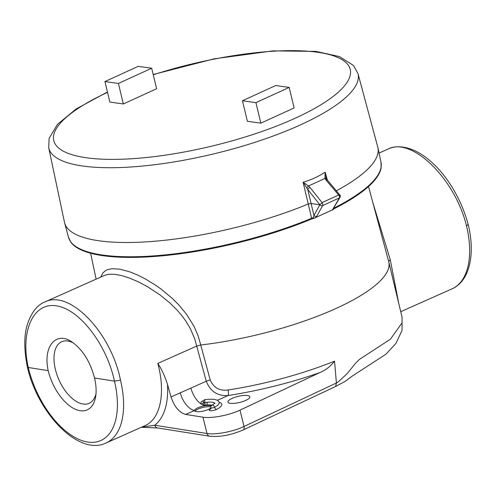 <?xml version="1.0" encoding="UTF-8"?>
<svg xmlns="http://www.w3.org/2000/svg" width="496" height="496" viewBox="0 0 496 496"><rect width="100%" height="100%" fill="white"/><g stroke="black" fill="none" stroke-linecap="round" stroke-linejoin="round"><path stroke-width="0.74" d="M100.669 277.109L102.815 273.042L105.66 270.562L107.452 269.694L111.736 268.72L119.951 269.173L129.94 271.895L137.448 274.951L145.154 278.82L156.228 285.609L161.051 289.038L172.496 298.567L178.858 304.959L186.608 314.359L194.048 326.399L198.109 335.773L200.737 344.999L196.695 346.078L194.835 339.159L190.328 328.575L185.715 320.893L181.809 315.58L177.047 310.031L169.824 302.901L159.904 294.829L147.38 286.626L138.279 281.815L129.518 278.07L121.52 275.54L114.458 274.257L108.63 274.282L104.575 275.367M368.509 186.527L388.703 261.566A145.012 40.213 166.5 0 1 388.777 261.857A145.012 40.213 166.5 0 1 334.013 309.374A145.012 40.213 166.5 0 1 200.737 344.999L210.236 380.066C213.689 387.804 219.623 391.115 228.036 389.999A145.012 40.213 -13.5 0 0 334.533 361.144L336.412 382.931L335.662 386.44M210.918 407.923A8.785 2.437 166.5 0 1 208.345 409.442A8.785 2.437 166.5 0 1 199.597 411.668A8.785 2.437 166.5 0 1 194.581 410.663A8.785 2.437 166.5 0 1 194.562 410.471A8.785 2.437 166.5 0 1 205.208 405.728A17.571 9.393 66 0 1 203.075 405.083L201.364 404.153L200.886 402.758L201.605 401.438L203.509 400.644M210.676 409.033A2.195 1.42 62.3 0 1 210.422 409.051A4.396 1.215 -13.5 0 0 210.546 410.787A4.396 1.215 -13.5 0 0 216.597 409.417A2.195 1.42 62.3 0 1 214.557 407.272A16.976 4.706 -13.5 0 0 219.133 402.597C218.612 399.571 213.9 398.592 205.009 399.658A2.195 2.195 0 0 0 203.199 401.45L203.354 402.064A2.195 1.711 141.4 0 1 201.364 404.153A17.571 9.393 66 0 1 190.917 388.083L206.262 381.25A4.396 1.166 164.8 0 1 210.236 380.066M217.378 400.303L228.086 395.535C217.676 396.23 210.403 391.468 206.262 381.25L196.695 346.078L157.796 363.413C165.85 392.993 160.444 419.145 144.919 425.686L106.032 443.015A76.861 41.081 -114 0 0 120.478 380.103C111.048 332.289 69.366 289.236 44.851 301.983L104.582 275.367M334.533 361.144C330.485 366.439 325.581 370.252 319.821 372.589L240.002 410.136C229.412 415.245 211.389 418.674 202.969 417.186L185.647 414.439L194.562 410.471A17.571 9.393 -114 0 1 180.277 392.826L171.015 396.955C174.319 406.708 179.192 412.536 185.647 414.439M205.009 399.658A2.195 0.539 80.7 0 0 204.947 402.498L206.975 402.256A2.195 0.874 -96.3 0 1 206.708 405.058L205.208 405.728A8.785 2.437 166.5 0 1 211.172 405.982M232.171 398.356A11.284 3.131 166.5 0 1 243.406 395.492A11.284 3.131 166.5 0 1 249.848 396.781A11.284 3.131 166.5 0 1 245.588 400.477A11.284 3.131 166.5 0 1 234.36 403.341A11.284 3.131 166.5 0 1 227.912 402.051A11.284 3.131 166.5 0 1 232.171 398.356M120.478 380.103L114.458 381.145C106.745 344.565 79.577 309.237 56.544 305.852C33.399 301.921 20.131 330.844 28.26 367.493A72.472 38.731 -114 0 0 87.612 442.023A72.472 38.731 -114 0 0 114.458 381.145L94.519 377.989C90.222 361.627 82.658 349.593 71.833 341.874C55.812 330.863 42.904 346.58 48.199 370.648L28.26 367.493L27.385 367.015C23.944 349.624 23.938 335.451 27.354 324.489C31.434 312.387 37.268 304.885 44.851 301.983M48.199 370.648A38.942 20.813 -114 0 0 73.451 408.32A38.942 20.813 -114 0 0 95.66 396.515A38.942 20.813 -114 0 0 94.519 377.989M336.412 382.931L338.278 381.908L347.33 373.457L355.403 363.407L359.433 359.426L390.451 339.159L402.051 322.853L402.07 317.254L388.777 261.857M372.775 202.368L390.278 259.823L398.778 303.521M466.525 225.909A76.861 41.081 66 0 1 452.085 288.821C469.898 280.99 475.41 253.847 468.174 224.434L466.525 225.909C455.154 178.963 411.947 136.586 388.132 149.023L379.049 153.072M157.796 363.413C161.653 369.229 164.889 376.241 167.512 384.45L171.015 396.955M73.551 343.065A33.703 18.017 -114 0 0 61.684 341.732A33.703 18.017 -114 0 0 55.36 369.34A33.703 18.017 -114 0 0 82.962 404.004A33.703 18.017 -114 0 0 89.119 403.304A33.703 18.017 -114 0 0 95.97 393.954M240.002 410.136L244.038 426.455C233.461 431.625 215.438 435.054 207.006 433.504L202.969 417.186M195.021 411.209A8.785 2.437 166.5 0 1 198.189 409.014A8.785 2.437 166.5 0 1 210.831 406.956M204.904 405.195L203.075 405.083A2.195 1.203 -78.4 0 0 204.104 402.467L204.947 402.498A2.195 0.496 -95.4 0 1 204.904 405.195L206.708 405.058A10.385 2.877 -13.5 0 1 211.997 405.232L211.997 405.238A2.195 2.195 0 0 0 210.881 407.693A2.195 0.608 166.5 0 0 212.282 407.929A2.195 0.608 166.5 0 0 214.557 407.272A2.195 1.42 -117.7 0 0 211.997 405.238L214.873 403.124L214.861 403.626M203.354 402.064L204.104 402.467M390.278 259.823L388.622 261.28M319.821 372.589A149.401 41.435 -13.5 0 1 228.086 395.535A4.396 1.197 81.2 0 0 228.036 389.999M141.372 427.273L157.486 427.955A4.396 3.509 99 0 1 154.808 425.239L141.689 427.13M319.852 204.761L322.034 202.684A2.195 1.215 65.4 0 1 322.636 205.598A2.108 1.649 -151.2 0 1 319.846 204.78L311.004 203.527L308.152 204.03A161.095 44.677 166.5 0 1 99.256 240.82A161.095 44.677 166.5 0 1 64.641 222.977A161.095 44.677 166.5 0 1 64.486 222.32L48.732 147.802L49.098 138.403L57.412 124.391L76.179 108.915L107.452 91.996M333.405 208.611L333.448 208.816A2.108 1.996 -22.2 0 1 333.399 209.424L313.726 218.42A2.108 0.794 -134.7 0 1 313.249 218.054L313.286 217.812A2.195 0.682 -14 0 0 311.693 218.277A160.692 44.566 166.5 0 1 68.498 237.299L70.854 242.215A160.549 44.522 -13.5 0 0 311.786 218.941L303.099 182.243C311.265 179.825 318.618 176.458 325.159 172.155L327.459 180.401M153.19 74.518L214.067 58.844L273.036 50.89L315.89 51.373L339.4 56.563L353.474 65.453L357.976 73.563L377.772 147.107A161.095 44.677 166.5 0 1 377.927 147.765A161.095 44.677 166.5 0 1 336.307 190.824M333.982 207.688L334.112 208.729A160.549 44.522 -13.5 0 0 381.126 167.722L380.996 162.279A160.692 44.566 166.5 0 1 334.05 208.053A2.195 0.62 -11.4 0 0 333.616 208.308L333.616 208.308A2.108 1.612 30.4 0 1 333.008 208.841L332.5 210.137M104.941 81.561L138.198 66.352L151.683 68.231L156.606 88.753L123.349 103.962L118.426 83.446L104.941 81.561L109.87 102.083L123.349 103.962M289.187 87.42L294.116 107.942L260.859 123.151L247.38 121.272L242.451 100.75L255.93 102.629L289.187 87.42L275.708 85.535L242.451 100.75M260.859 123.151L255.93 102.629M151.683 68.231L118.426 83.446M313.999 218.358A2.108 0.8 -134.7 0 1 313.286 217.812L313.968 215.45A2.108 1.649 -151.2 0 0 316.758 216.268L315.636 217.849M340.008 197.396A2.108 1.612 30.4 0 1 339.4 197.929A2.195 1.215 -114.5 0 0 338.799 195.015L322.053 202.579L310.025 187.457A2.195 0.812 -38.5 0 0 307.749 189.484L303.099 182.243L308.549 185.95L324.936 178.455L325.159 172.155L326.281 178.765L340.027 195.213C340.355 195.207 340.355 195.939 340.008 197.396L333.362 208.45M326.176 178.622L325.928 177.835M333.399 209.424A1.99 0.552 -13.5 0 0 333.455 209.312A2.108 2.009 10.4 0 0 333.448 208.816L334.112 208.729M312.288 218.761L313.379 218.494A2.108 0.44 80 0 1 313.249 218.054L311.786 218.941M338.799 195.015L339.841 195.629M338.675 194.978L326.064 180.122A2.195 0.763 -40.3 0 1 327.137 180.017M326.064 180.122L324.936 178.455A2.195 1.048 -27.3 0 1 326.281 178.758M306.832 187.978A2.195 0.49 -50.3 0 1 308.549 185.95L310.025 187.457M333.331 209.517A2.108 1.996 -22.2 0 0 333.417 208.704M313.379 218.494A1.99 0.552 -13.5 0 0 313.726 218.42M333.771 208.934L333.455 209.312M216.597 409.417A19.17 5.313 -13.5 0 0 219.027 402.244M210.422 409.051A10.385 2.877 -13.5 0 0 210.775 408.859M157.486 427.955L209.684 436.226A4.396 3.509 99 0 1 207.006 433.504L154.808 425.239C164.269 417.39 168.504 403.794 167.512 384.45M209.684 436.226C220.106 437.15 231.241 435.073 243.102 429.989L243.102 429.989A4.396 2.523 64.8 0 0 244.038 426.455L336.431 382.993M180.277 392.826L190.917 388.083M214.731 403.322A12.58 3.491 -13.5 0 0 206.975 402.256M319.889 204.755L307.749 189.484L313.968 215.45L319.846 204.78M357.976 73.563A159.024 44.101 166.5 0 1 260.574 140.461A159.024 44.101 166.5 0 1 83.055 166.067A159.024 44.101 166.5 0 1 48.732 147.802M107.539 92.374A152.433 42.272 -13.5 0 0 86.602 157.79A152.433 42.272 -13.5 0 0 295.548 118.067A152.433 42.272 -13.5 0 0 317.384 52.235A152.433 42.272 -13.5 0 0 153.258 74.791M316.758 216.268L322.636 205.598L339.4 197.929L333.008 208.841M90.632 253.245L96.106 279.143M452.085 288.821L400.743 311.699M210.949 408.94L210.552 409.188L210.881 407.693M388.126 149.023C394.332 145.991 404.643 145.216 417.998 152.322C423.683 155.453 429.245 159.693 434.67 165.044C447.975 177.853 461.615 199.838 468.168 224.421M27.385 367.028C37.752 413.298 78.641 456.27 106.032 443.015M335.724 386.415L243.102 429.989M335.693 386.434L344.949 381.48L352.83 375.708L385.851 354.256L395.901 343.455L402.058 330.367L402.07 317.254M380.996 162.279L377.927 147.765M68.498 237.299L64.641 222.977"/></g></svg>
